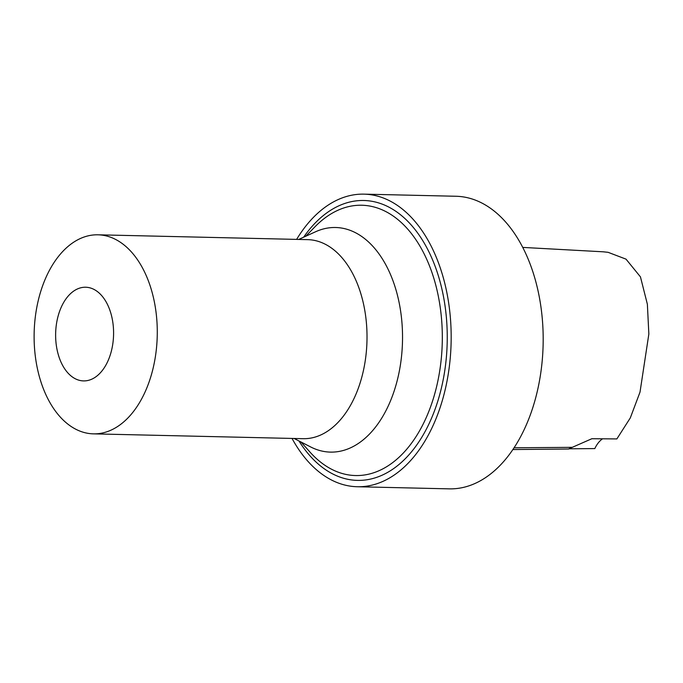 <?xml version="1.0" encoding="UTF-8"?>
<svg xmlns="http://www.w3.org/2000/svg" width="683" height="683" viewBox="0 0 683 683"><rect width="100%" height="100%" fill="white"/><g stroke="black" fill="none" stroke-linecap="round" stroke-linejoin="round"><path stroke-width="1.02" d="M568.751 449.013L512.865 449.551M602.56 438.81A29.275 18.108 -88.7 0 0 594.825 448.586L568.939 448.799L591.862 438.725L616.869 438.921L630.298 417.919L640.014 392.11L648.85 334.004L647.373 304.259L640.458 276.88L626.012 259.139L608.109 252.326L603.14 251.796M292.034 438.435A146.341 90.498 -88.7 0 0 357.269 486.74L449.277 488.857A146.341 90.498 -88.7 0 0 474.497 483.701A146.341 90.498 -88.7 0 0 542.703 324.135A146.341 90.498 -88.7 0 0 456.022 196.26L364.013 194.143A146.341 90.498 -88.7 0 0 296.618 239.391M357.269 486.74A146.341 90.498 -88.7 0 0 382.489 481.575A146.341 90.498 -88.7 0 0 450.695 322.017A146.341 90.498 -88.7 0 0 364.013 194.143M298.949 440.953A139.989 86.57 -88.7 0 0 381.541 475.453A139.989 86.57 -88.7 0 0 437.419 272.85A139.989 86.57 -88.7 0 0 303.645 237.197M300.947 441.969L310.022 452.12A135.191 83.599 -88.7 0 0 378.86 470.783A135.191 83.599 -88.7 0 0 435.874 285.52A135.191 83.599 -88.7 0 0 315.222 226.543L305.694 236.267M91.599 379.261A46.845 28.968 -88.7 0 0 105.464 300.793A46.845 28.968 -88.7 0 0 56.749 322.18A46.845 28.968 -88.7 0 0 91.599 379.261M294.134 438.486L310.663 446.947A112.336 69.47 -88.7 0 0 349.807 448.15A112.336 69.47 -88.7 0 0 400.4 309.681A112.336 69.47 -88.7 0 0 315.623 231.742L298.719 239.434M93.4 433.859L303.141 438.691A99.547 61.564 -88.7 0 0 320.293 435.182A99.547 61.564 -88.7 0 0 366.694 326.636A99.547 61.564 -88.7 0 0 307.726 239.648L97.993 234.807A99.547 61.564 -88.7 0 0 34.15 332.911A99.547 61.564 -88.7 0 0 93.4 433.859A99.547 61.564 -88.7 0 0 110.561 430.35A99.547 61.564 -88.7 0 0 156.953 321.804A99.547 61.564 -88.7 0 0 97.993 234.807M514.043 447.792L572.345 447.339M522.76 247.408L603.499 251.822"/></g></svg>
